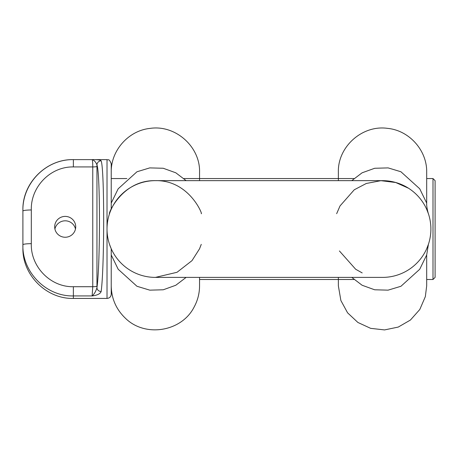 <?xml version="1.0" encoding="UTF-8"?>
<svg xmlns="http://www.w3.org/2000/svg" width="458" height="458" viewBox="0 0 458 458"><rect width="100%" height="100%" fill="white"/><g stroke="black" fill="none" stroke-linecap="round" stroke-linejoin="round"><path stroke-width="0.69" d="M201.268 244.366L199.522 248.831L191.999 260.642L177.028 272.287L155.399 277.393L382.522 277.393A48.371 48.371 0 0 0 428.396 213.68L426.65 209.214M408.507 188.227L395.712 182.513L380.913 180.681L366.308 183.475L354.28 189.767L340.031 205.928L336.653 213.68M339.412 250.955L355.666 269.252L362.186 272.911M426.65 248.837L428.407 244.337L426.69 254.957L419.717 269.275L400.945 286.279L388.075 290.154L374.661 289.782L362.123 285.26L351.778 277.393M201.268 213.68C203.14 215.294 189.343 179.937 155.411 180.652C121.542 179.862 107.584 215.346 109.519 213.68M109.519 244.366L111.265 248.843M186.131 277.393L175.786 285.26L163.26 289.782L149.8 290.154L136.959 286.273L118.193 269.27L111.231 254.957M199.556 180.652L199.556 172.242C200.341 146.623 175.288 124.484 149.961 128.412C128.44 130.616 110.773 150.608 111.231 172.242L111.231 203.094L118.17 188.805L136.971 171.767L149.749 167.897L163.214 168.258L175.803 172.798L186.137 180.652M351.784 180.652L362.101 172.803L374.701 168.269L388.138 167.897L400.922 171.756L419.723 188.776L426.69 203.094L426.69 172.242C427.159 150.436 409.189 130.324 387.462 128.355C362.278 124.748 337.592 146.806 338.359 172.242L338.359 178.551L183.921 178.551M382.522 277.393A48.371 48.371 0 0 0 428.396 213.68A48.371 48.371 0 0 0 382.522 180.652L155.394 180.652A48.371 48.371 0 0 0 107.023 229.023A48.371 48.371 0 0 0 155.394 277.393A48.371 48.371 0 0 1 107.023 229.023A48.371 48.371 0 0 1 155.394 180.652M75.713 226.825A10.517 10.425 180 0 1 65.196 237.25A10.517 10.425 180 0 1 54.679 226.825A10.517 10.425 180 0 1 65.196 216.399A10.517 10.425 180 0 1 75.713 226.825M75.473 229.023A10.517 10.425 0 0 0 54.92 229.023M22.9 246.965L22.9 211.081C22.121 183.692 45.634 159.138 73.372 159.624L92.138 159.624C97.256 159.521 100.262 159.922 101.161 160.821C104.504 169.689 104.504 266.344 101.161 291.523C100.262 293.83 97.256 295.301 92.138 295.931L92.762 286.714L92.762 166.93C92.734 162.447 92.527 160.008 92.138 159.624C94.233 160.294 95.837 162.063 96.959 164.92L96.959 287.704C100.302 264.048 100.302 173.25 96.959 164.92A4.208 4.128 163.6 0 1 101.161 160.821M73.372 166.93C50.128 166.5 30.594 187.208 31.31 209.976A8.41 1.105 180 0 0 22.9 211.081L22.9 210.096C22.202 183.131 46.407 158.92 73.372 159.624L73.372 166.93L92.762 166.93A4.208 0.555 0 0 0 96.964 166.409M111.231 248.751L111.231 294.219C110.979 296.773 109.577 298.175 107.023 298.427L107.023 159.624C108.174 160.5 108.952 157.804 111.231 163.827L111.231 209.295M101.161 291.523A4.208 3.784 -172.9 0 1 96.959 287.704C95.837 291.437 94.233 294.179 92.138 295.931L73.372 295.931C45.691 296.549 22.018 271.64 22.9 244.778A8.41 1.105 0 0 1 31.31 243.673L31.31 209.976M432.999 178.551L435.1 180.652L435.1 277.393L432.999 279.495L432.999 178.551L426.69 178.551L426.69 172.242M428.396 213.68A48.371 48.371 0 0 0 382.522 180.652M31.31 243.673C30.503 266.327 50.174 287.212 73.372 286.714L92.762 286.714A4.208 0.555 0 0 0 96.964 286.193M73.372 286.714L73.372 298.427L107.023 298.427M199.556 277.393L199.556 285.809L199.556 279.495L338.359 279.495L338.359 285.809L340.884 300.534L347.588 312.825L357.893 322.466L370.654 328.346L384.56 329.92L398.26 327.069L410.425 320.039L419.797 309.488L425.339 296.629L426.69 285.809L426.69 279.495L432.999 279.495M199.556 178.551L199.556 172.242M111.231 285.809C111.443 298.587 116.172 309.396 125.406 318.23C145.083 337.758 181.723 331.758 194.146 306.986C197.724 300.379 199.528 293.32 199.556 285.809M338.359 180.652L338.359 172.242M426.69 254.963L426.69 285.809M338.359 277.393L338.359 285.809M426.69 203.089C426.364 207.377 428.751 215.123 428.407 213.72M73.372 159.624L107.023 159.624M73.372 298.427C46.407 299.126 22.202 274.914 22.9 247.95M354 178.551L338.811 178.551M126.872 178.551L111.231 178.551M353.994 279.495L338.811 279.495"/></g></svg>
